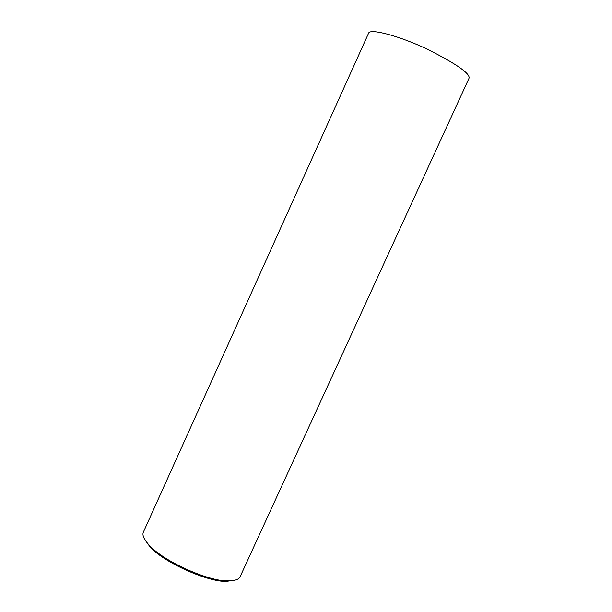 <?xml version="1.0" encoding="UTF-8"?>
<svg xmlns="http://www.w3.org/2000/svg" width="612" height="612" viewBox="0 0 612 612"><rect width="100%" height="100%" fill="white"/><g stroke="black" fill="none" stroke-linecap="round" stroke-linejoin="round"><path stroke-width="0.92" d="M143.3 532.295C142.122 535.408 144.141 539.761 149.351 545.361C164.353 562.053 209.572 581.553 227.626 580.872C235.077 580.88 239.3 579.357 240.302 576.297L468.899 78.558C470.98 74.052 457.187 64.291 427.536 49.297C398.611 35.618 370.283 28.374 368.646 33.079L143.3 532.295M144.164 538.415L149.894 546.791C164.529 563.086 208.524 582.058 226.157 581.385L234.84 580.23M369.625 32.252L368.646 33.079M149.351 545.361L149.894 546.791M227.626 580.872L226.157 581.385"/></g></svg>
